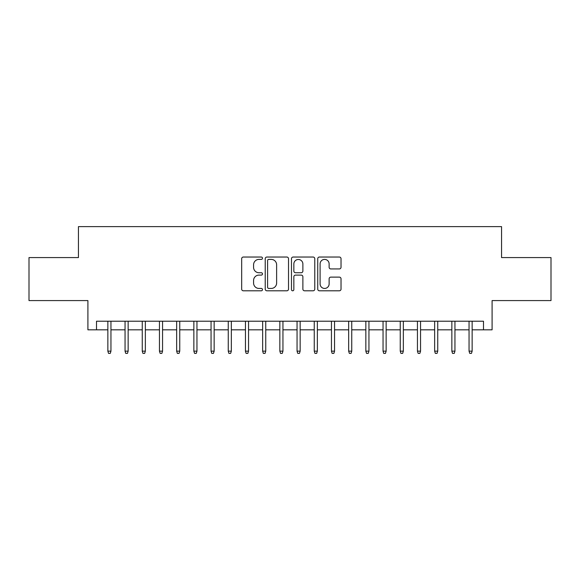 <?xml version="1.0" encoding="UTF-8"?>
<svg xmlns="http://www.w3.org/2000/svg" width="580" height="580" viewBox="0 0 580 580"><rect width="100%" height="100%" fill="white"/><g stroke="black" fill="none" stroke-linecap="round" stroke-linejoin="round"><path stroke-width="0.87" d="M262.479 258.216A1.182 1.182 0 0 0 261.297 257.034L243.361 257.034A1.689 1.689 0 0 0 241.671 258.724L241.671 289.115A1.689 1.689 0 0 0 243.361 290.798L261.297 290.798A1.182 1.182 0 0 0 262.479 289.616A1.182 1.182 0 0 0 261.297 288.434L258.977 288.434A5.401 5.401 0 0 1 253.576 283.033L253.576 280.502A5.401 5.401 0 0 1 258.977 275.101L261.297 275.101A1.182 1.182 0 0 0 262.479 273.919A1.182 1.182 0 0 0 261.297 272.738L258.977 272.738A5.401 5.401 0 0 1 253.576 267.337L253.576 264.799A5.401 5.401 0 0 1 258.977 259.398L261.297 259.398A1.182 1.182 0 0 0 262.479 258.216M339.336 268.939A1.689 1.689 0 0 0 341.025 267.25L341.025 258.724A1.689 1.689 0 0 0 339.336 257.034L319.421 257.034A1.689 1.689 0 0 0 317.731 258.724L317.731 289.115A1.689 1.689 0 0 0 319.421 290.798L339.336 290.798A1.689 1.689 0 0 0 341.025 289.115L341.025 278.813A1.689 1.689 0 0 0 339.336 277.124L330.81 277.124A1.689 1.689 0 0 0 329.128 278.813L329.128 283.924A4.517 4.517 0 0 1 324.611 288.434A4.517 4.517 0 0 1 320.095 283.924L320.095 263.914A4.517 4.517 0 0 1 324.611 259.398A4.517 4.517 0 0 1 329.128 263.914L329.128 267.25A1.689 1.689 0 0 0 330.81 268.939L339.336 268.939M96.505 329.817L96.505 321.219L483.495 321.219L483.495 329.817L492.094 329.817L492.094 300.578L551 300.578L551 257.578L501.555 257.578L501.555 226.62L78.445 226.62L78.445 257.578L29 257.578L29 300.578L87.906 300.578L87.906 329.817L107.858 329.817M288.521 258.724A1.689 1.689 0 0 0 286.832 257.034L266.916 257.034A1.689 1.689 0 0 0 265.227 258.724L265.227 289.115A1.689 1.689 0 0 0 266.916 290.798L286.832 290.798A1.689 1.689 0 0 0 288.521 289.115L288.521 258.724M293.168 257.034L313.084 257.034A1.689 1.689 0 0 1 314.773 258.724L314.773 289.115A1.689 1.689 0 0 1 313.084 290.798L304.558 290.798A1.689 1.689 0 0 1 302.876 289.115L302.876 276.79A1.689 1.689 0 0 0 301.187 275.101L295.532 275.101A1.689 1.689 0 0 0 293.842 276.79L293.842 289.616A1.182 1.182 0 0 1 292.661 290.798A1.182 1.182 0 0 1 291.479 289.616L291.479 258.724A1.689 1.689 0 0 1 293.168 257.034M110.954 329.817L125.055 329.817M128.151 329.817L142.26 329.817M145.355 329.817L159.457 329.817M162.552 329.817L176.653 329.817M179.749 329.817L193.858 329.817M196.954 329.817L211.055 329.817M214.15 329.817L228.252 329.817M231.347 329.817L245.456 329.817M248.552 329.817L262.653 329.817M265.749 329.817L279.85 329.817M282.946 329.817L297.054 329.817M300.15 329.817L314.251 329.817M317.347 329.817L331.448 329.817M334.544 329.817L348.652 329.817M351.748 329.817L365.849 329.817M368.945 329.817L383.047 329.817M386.142 329.817L400.251 329.817M403.346 329.817L417.448 329.817M420.543 329.817L434.645 329.817M437.74 329.817L451.849 329.817M454.945 329.817L469.046 329.817M472.142 329.817L483.495 329.817M268.772 259.398A1.182 1.182 0 0 0 267.59 260.579L267.59 287.252A1.182 1.182 0 0 0 268.772 288.434L271.215 288.434A5.401 5.401 0 0 0 276.624 283.033L276.624 264.799A5.401 5.401 0 0 0 271.215 259.398L268.772 259.398M302.876 264.001A4.517 4.517 0 0 0 298.359 259.485A4.517 4.517 0 0 0 293.842 264.001L293.842 271.048A1.689 1.689 0 0 0 295.532 272.738L301.187 272.738A1.689 1.689 0 0 0 302.876 271.048L302.876 264.001M107.858 351.146L108.547 353.38L110.265 353.38L110.954 351.146L107.858 351.146L107.858 321.219M110.954 351.146L110.954 321.219M125.055 351.146L125.744 353.38L127.469 353.38L128.151 351.146L125.055 351.146L125.055 321.219M128.151 351.146L128.151 321.219M142.26 351.146L142.948 353.38L144.666 353.38L145.355 351.146L142.26 351.146L142.26 321.219M145.355 351.146L145.355 321.219M159.457 351.146L160.145 353.38L161.863 353.38L162.552 351.146L159.457 351.146L159.457 321.219M162.552 351.146L162.552 321.219M176.653 351.146L177.342 353.38L179.068 353.38L179.749 351.146L176.653 351.146L176.653 321.219M179.749 351.146L179.749 321.219M193.858 351.146L194.546 353.38L196.265 353.38L196.954 351.146L193.858 351.146L193.858 321.219M196.954 351.146L196.954 321.219M211.055 351.146L211.743 353.38L213.462 353.38L214.15 351.146L211.055 351.146L211.055 321.219M214.15 351.146L214.15 321.219M228.252 351.146L228.94 353.38L230.659 353.38L231.347 351.146L228.252 351.146L228.252 321.219M231.347 351.146L231.347 321.219M245.456 351.146L246.145 353.38L247.863 353.38L248.552 351.146L245.456 351.146L245.456 321.219M248.552 351.146L248.552 321.219M262.653 351.146L263.342 353.38L265.06 353.38L265.749 351.146L262.653 351.146L262.653 321.219M265.749 351.146L265.749 321.219M279.85 351.146L280.539 353.38L282.257 353.38L282.946 351.146L279.85 351.146L279.85 321.219M282.946 351.146L282.946 321.219M297.054 351.146L297.743 353.38L299.461 353.38L300.15 351.146L297.054 351.146L297.054 321.219M300.15 351.146L300.15 321.219M314.251 351.146L314.94 353.38L316.658 353.38L317.347 351.146L314.251 351.146L314.251 321.219M317.347 351.146L317.347 321.219M331.448 351.146L332.137 353.38L333.855 353.38L334.544 351.146L331.448 351.146L331.448 321.219M334.544 351.146L334.544 321.219M348.652 351.146L349.341 353.38L351.06 353.38L351.748 351.146L348.652 351.146L348.652 321.219M351.748 351.146L351.748 321.219M365.849 351.146L366.538 353.38L368.256 353.38L368.945 351.146L365.849 351.146L365.849 321.219M368.945 351.146L368.945 321.219M383.047 351.146L383.735 353.38L385.453 353.38L386.142 351.146L383.047 351.146L383.047 321.219M386.142 351.146L386.142 321.219M400.251 351.146L400.932 353.38L402.658 353.38L403.346 351.146L400.251 351.146L400.251 321.219M403.346 351.146L403.346 321.219M417.448 351.146L418.137 353.38L419.855 353.38L420.543 351.146L417.448 351.146L417.448 321.219M420.543 351.146L420.543 321.219M434.645 351.146L435.334 353.38L437.052 353.38L437.74 351.146L434.645 351.146L434.645 321.219M437.74 351.146L437.74 321.219M451.849 351.146L452.53 353.38L454.256 353.38L454.945 351.146L451.849 351.146L451.849 321.219M454.945 351.146L454.945 321.219M469.046 351.146L469.735 353.38L471.453 353.38L472.142 351.146L469.046 351.146L469.046 321.219M472.142 351.146L472.142 321.219"/></g></svg>
